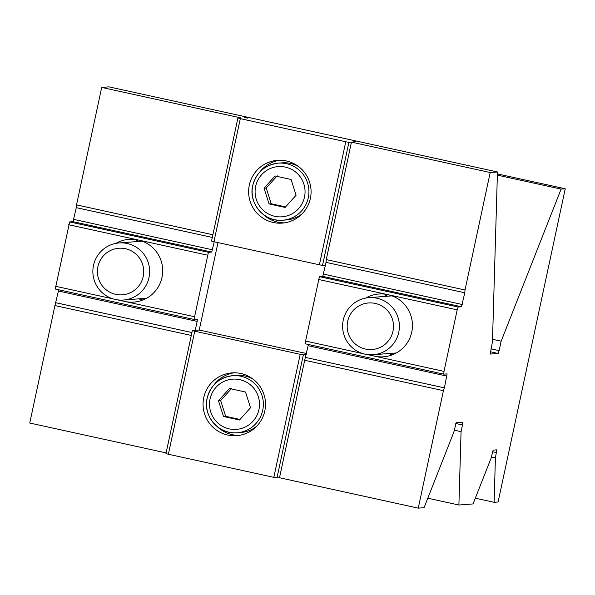 <?xml version="1.0" encoding="UTF-8"?>
<svg xmlns="http://www.w3.org/2000/svg" width="595" height="595" viewBox="0 0 595 595"><rect width="100%" height="100%" fill="white"/><g stroke="black" fill="none" stroke-linecap="round" stroke-linejoin="round"><path stroke-width="0.89" d="M239.517 419.996L223.497 416.485L218.484 400.747L229.492 388.52L245.512 392.031L250.525 407.768L239.517 419.996M256.772 426.154A28.619 28.389 85.6 0 1 241.049 432.461L237.13 432.766C218.938 434.848 202.635 416.031 207.164 398.159C210.771 384.995 219.302 377.505 232.749 375.69A28.619 28.389 -94.4 0 0 207.194 398.144A28.619 28.389 -94.4 0 0 237.13 432.766A28.619 28.389 -94.4 0 0 240.938 376.256A28.619 28.389 -94.4 0 0 232.749 375.69L236.669 375.386A28.619 28.389 85.6 0 1 253.172 379.223M218.484 400.747L220.663 400.584L225.676 416.322L240.016 419.445M225.676 416.322L223.497 416.485M231.671 388.356L220.663 400.584M237.911 118.011L211.53 241.072L213.94 241.704L240.321 118.65L237.911 118.011L240.447 117.817L101.7 87.42L76.517 204.888L212.876 234.757M279.739 160.241A31.483 31.23 -94.4 0 0 259.502 172.371M262.7 213.962A31.483 31.23 -94.4 0 0 284.544 222.857M302.342 213.605A28.619 28.389 85.6 0 1 286.619 219.912L282.699 220.217C264.5 222.299 248.197 203.475 252.726 185.61C256.341 172.446 264.872 164.956 278.319 163.142A28.619 28.389 -94.4 0 0 252.756 185.595A28.619 28.389 -94.4 0 0 282.699 220.217A28.619 28.389 -94.4 0 0 286.5 163.707A28.619 28.389 -94.4 0 0 278.319 163.142L282.238 162.837A28.619 28.389 85.6 0 1 298.735 166.674M310.382 198.41A31.483 31.23 85.6 0 1 248.717 194.119A31.483 31.23 85.6 0 1 277.441 160.338A31.483 31.23 85.6 0 1 310.382 198.41M353.028 141.194L355.803 141.796L353.028 141.194M325.428 265.162L326.03 262.365L464.784 292.762L461.489 306.767L458.15 307.02L319.403 276.63L322.743 276.37L325.428 265.162L322.527 265.385L348.908 142.331L345.769 141.751L319.389 264.805L322.527 265.385M319.389 264.805L213.94 241.704M244.441 117.513L247.579 118.093L244.441 117.513M345.769 141.751L240.321 118.65M490.176 354.077L492.452 341.85L497.457 171.97L490.198 172.528L351.452 142.131L326.268 259.599L465.015 289.988L464.784 292.762M351.452 142.131L348.908 142.331M326.03 262.365L326.268 259.599M305.644 357.454L444.398 387.851L443.431 390.67L304.685 360.28L308.381 344.483M319.403 276.63L305.012 343.746L443.766 374.143L444.004 371.377L367.264 354.561M214.23 241.771L211.738 252.057L208.406 252.31L69.652 221.913L55.261 289.036L194.015 319.433L208.406 252.31M191.292 335.439L54.933 305.57L58.414 291L197.161 321.389L197.362 319.173L194.015 319.433M197.161 321.389L195.242 330.337L198.871 330.061L202.01 330.642L306.485 353.527M199.213 330.128L217.986 242.589M234.17 372.797A31.483 31.23 -94.4 0 0 213.94 384.928M217.13 426.511A31.483 31.23 -94.4 0 0 238.974 435.406M264.812 410.966A31.483 31.23 85.6 0 1 203.148 406.668A31.483 31.23 85.6 0 1 231.879 372.887A31.483 31.23 85.6 0 1 264.812 410.966M192.341 330.56L165.96 453.621L168.37 454.253L194.751 331.199L192.341 330.56L195.242 330.337M273.819 477.354L276.958 477.934L303.338 354.88L300.2 354.3L273.819 477.354L168.37 454.253M300.2 354.3L194.751 331.199M306.247 354.657L303.338 354.88M304.685 360.28L279.501 477.74L276.958 477.934M392.596 354.746A31.483 31.23 85.6 0 1 388.587 353.549M384.206 296.481A31.483 31.23 85.6 0 1 387.992 294.689M376.999 298.229A28.619 28.389 -94.4 0 0 342.675 324.223A28.619 28.389 -94.4 0 0 373.191 354.732A28.619 28.389 -94.4 0 0 376.999 298.229M375.222 303.428A23.354 23.168 85.6 0 1 387.494 341.954A23.354 23.168 85.6 0 1 348.276 333.364A23.354 23.168 85.6 0 1 375.222 303.428M142.845 300.036A31.483 31.23 85.6 0 1 138.836 298.839M134.455 241.771A31.483 31.23 85.6 0 1 138.241 239.978M127.248 243.519A28.619 28.389 -94.4 0 0 92.924 269.513A28.619 28.389 -94.4 0 0 123.44 300.021A28.619 28.389 -94.4 0 0 127.248 243.519M125.471 248.717A23.354 23.168 85.6 0 1 137.743 287.244A23.354 23.168 85.6 0 1 98.525 278.653A23.354 23.168 85.6 0 1 125.471 248.717M443.766 374.143L447.113 373.883L444.398 387.851M58.414 291L58.63 289.772M55.893 302.743L191.917 332.538M69.652 221.913L72.992 221.66L76.279 207.655L212.303 237.45M76.279 207.655L76.517 204.888M443.431 390.67L418.255 508.137L279.501 477.74M490.198 172.528L465.015 289.988M101.7 87.42L108.959 86.863L497.457 171.97M54.933 305.57L29.75 423.03L166.117 452.899M455.785 423.499L462.494 424.964L462.746 422.197L456.201 422.703L453.806 432.215L424.056 507.691L418.255 508.137M454.245 430.163L461.065 431.658L458.901 505.014L473.055 503.928L491.061 458.247L493.158 450.118L496.788 449.842L495.412 457.912L494.11 502.314L475.316 498.194M462.494 424.964L461.065 431.658M491.321 457.012L495.412 457.912M490.332 351.742L498.171 353.46L499.138 350.634L490.949 348.841M498.171 353.46L490.191 354.077M494.11 502.314L498.097 502.002L565.25 188.771L561.1 189.091L501.161 341.18L499.138 350.634M318.444 279.449L457.191 309.846L458.15 307.02M457.191 309.846L444.004 371.377M458.901 505.014L427.798 498.201M492.526 339.291L501.161 341.18M497.398 173.911L565.25 188.771M497.368 175.131L561.1 189.091M194.253 316.666L117.513 299.85M113.035 298.876L55.499 286.269M115.951 243.362A31.483 31.23 85.6 0 1 138.062 239.941L207.439 255.136M68.693 224.739L138.062 239.941A31.483 31.23 85.6 0 1 133.882 302.096A31.483 31.23 85.6 0 1 120.309 300.088M362.786 353.586L305.25 340.98M365.702 298.073A31.483 31.23 85.6 0 1 412.38 327.585A31.483 31.23 85.6 0 1 370.053 354.799M277.24 175.808L266.225 188.035L271.238 203.773L285.585 206.896M264.054 188.198L275.061 175.971L291.081 179.482L296.094 195.22L285.087 207.447L269.066 203.936L264.054 188.198L266.225 188.035M271.238 203.773L269.066 203.936M210.087 398.91A25.183 24.983 85.6 0 1 251.283 385.62A25.183 24.983 85.6 0 1 242.143 428.251A25.183 24.983 85.6 0 1 210.087 398.91M308.165 345.71L446.912 376.1M72.992 221.66L211.738 252.057M73.758 219.399L212.512 249.796M323.509 274.109L462.263 304.506M322.743 276.37L461.489 306.767M492.496 451.724L496.55 452.609M255.649 186.361A25.183 24.983 85.6 0 1 296.853 173.071A25.183 24.983 85.6 0 1 287.712 215.695A25.183 24.983 85.6 0 1 255.649 186.361M392.001 295.879L368.811 297.656M396.382 352.954L373.191 354.732M142.25 241.168L119.06 242.946M146.63 298.244L123.44 300.021"/></g></svg>
